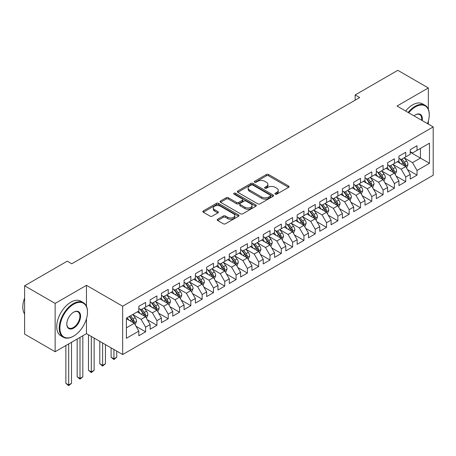 <?xml version="1.0" encoding="UTF-8"?>
<svg xmlns="http://www.w3.org/2000/svg" width="456" height="456" viewBox="0 0 456 456"><rect width="100%" height="100%" fill="white"/><g stroke="black" fill="none" stroke-linecap="round" stroke-linejoin="round"><path stroke-width="0.68" d="M275.247 194.136A1.1 0.633 0 0 0 276.798 194.136L288.597 187.33A1.567 0.906 0 0 0 289.053 186.686A1.567 0.906 0 0 0 288.597 186.048L268.612 174.511A1.567 0.906 0 0 0 266.395 174.511L254.602 181.323A1.1 0.633 0 0 0 254.277 181.767A1.1 0.633 0 0 0 254.602 182.218A1.1 0.633 0 0 0 256.152 182.218L257.68 181.334A5.022 2.901 0 0 1 264.782 181.334L266.452 182.297A5.022 2.901 0 0 1 267.923 184.349A5.022 2.901 0 0 1 266.452 186.401L264.925 187.279A1.1 0.633 0 0 0 264.6 187.73A1.1 0.633 0 0 0 264.925 188.18A1.1 0.633 0 0 0 266.475 188.18L268.003 187.296A5.022 2.901 0 0 1 275.11 187.296L276.775 188.26A5.022 2.901 0 0 1 278.245 190.312A5.022 2.901 0 0 1 276.775 192.358L275.247 193.241A1.1 0.633 0 0 0 274.922 193.692A1.1 0.633 0 0 0 275.247 194.136L275.247 193.241M217.66 219.245A1.567 0.906 0 0 0 217.204 219.883A1.567 0.906 0 0 0 217.66 220.527L223.269 223.765A1.567 0.906 0 0 0 225.486 223.765L238.585 216.201A1.567 0.906 0 0 0 239.047 215.557A1.567 0.906 0 0 0 238.585 214.918L218.606 203.382A1.567 0.906 0 0 0 216.389 203.382L203.29 210.946A1.567 0.906 0 0 0 202.829 211.584A1.567 0.906 0 0 0 203.29 212.228L210.056 216.138A1.567 0.906 0 0 0 212.279 216.138L217.882 212.901A1.567 0.906 0 0 0 218.344 212.257A1.567 0.906 0 0 0 217.882 211.618L214.525 209.68A4.201 2.422 0 0 1 213.3 207.964A4.201 2.422 0 0 1 215.887 205.724A4.201 2.422 0 0 1 220.465 206.249L233.62 213.847A4.201 2.422 0 0 1 234.851 215.557A4.201 2.422 0 0 1 232.258 217.797A4.201 2.422 0 0 1 227.681 217.273L225.486 216.007A1.567 0.906 0 0 0 223.269 216.007L217.66 219.245L217.66 220.527M86.469 306.278L86.469 285.331L55.142 303.417L24.607 285.787L67.243 261.174L71.769 263.785L359.693 97.555L355.167 94.939L355.167 100.166M86.469 285.331L122.658 306.227L433.2 126.933L433.2 175.252L122.658 354.54L122.658 306.227M428.338 109.24L428.338 87.957L397.011 106.043L433.2 126.933M428.338 87.957L397.803 70.327L355.167 94.939M257.788 203.832A1.567 0.906 0 0 0 260.011 203.832L273.11 196.268A1.567 0.906 0 0 0 273.571 195.63A1.567 0.906 0 0 0 273.11 194.986L253.131 183.454A1.567 0.906 0 0 0 250.908 183.454L237.81 191.013A1.567 0.906 0 0 0 237.348 191.657A1.567 0.906 0 0 0 237.81 192.295L257.788 203.832M234.418 194.376A1.1 0.633 0 0 1 235.535 194.53L235.535 193.224L255.85 204.955A1.567 0.906 0 0 1 256.306 205.593A1.567 0.906 0 0 1 255.85 206.237L242.752 213.796A1.567 0.906 0 0 1 240.529 213.796L220.55 202.259L226.153 199.05L226.153 197.744L220.55 200.982A1.567 0.906 0 0 0 220.088 201.62A1.567 0.906 0 0 0 220.55 202.259L220.55 200.982M226.153 199.05A1.567 0.906 0 0 1 228.376 199.05L228.376 197.744A1.567 0.906 0 0 0 226.153 197.744M228.376 197.744L236.476 202.424A1.567 0.906 0 0 0 238.699 202.424L242.415 200.275A1.567 0.906 0 0 0 242.877 199.631A1.567 0.906 0 0 0 242.415 198.993L233.979 194.125A1.1 0.633 0 0 1 233.66 193.675A1.1 0.633 0 0 1 234.338 193.087A1.1 0.633 0 0 1 235.535 193.224M410.24 152.201L420.421 158.078L420.421 148.417L429.466 143.19L417.029 150.372L417.029 145.738L410.24 149.653L410.24 154.293L405.72 156.904L405.72 152.27L398.932 156.186L398.932 160.82L394.411 163.43L394.411 158.796L387.623 162.712L387.623 167.352L383.103 169.963L383.103 165.328L376.314 169.244L376.314 173.879L371.794 176.489L371.794 171.855L365.005 175.771L365.005 180.411L360.485 183.021L360.485 178.381L353.696 182.303L353.696 186.937L349.176 189.548L349.176 184.914L342.388 188.83L342.388 193.469L337.867 196.08L337.867 191.44L331.079 195.362L331.079 199.996L326.559 202.606L326.559 197.972L319.77 201.888L319.77 206.522L315.25 209.139L315.25 204.499L308.461 208.42L308.461 213.055L303.941 215.665L303.941 211.031L297.152 214.947L297.152 219.581L292.632 222.197L292.632 217.558L285.844 221.479L285.844 226.113L281.323 228.724L281.323 224.09L274.535 228.006L274.535 232.64L270.015 235.25L270.015 230.616L263.226 234.532L263.226 239.172L258.706 241.783L258.706 237.148L251.917 241.064L251.917 245.698L247.397 248.309L247.397 243.675L240.608 247.591L240.608 252.231L236.088 254.841L236.088 250.207L229.3 254.123L229.3 258.757L224.779 261.368L224.779 256.734L217.991 260.65L217.991 265.289L213.471 267.9L213.471 263.26L206.682 267.182L206.682 271.816L202.162 274.426L202.162 269.792L195.373 273.708L195.373 278.348L190.853 280.959L190.853 276.319L184.064 280.24L184.064 284.875L179.539 287.485L179.539 282.851L172.756 286.767L172.756 291.401L168.23 294.017L168.23 289.378L161.447 293.299L161.447 297.933L156.921 300.544L156.921 295.91L150.138 299.826L150.138 304.46L145.612 307.076L145.612 302.436L138.829 306.358L138.829 310.992L126.392 318.174L126.392 338.284L138.829 331.102L134.303 323.264L126.392 318.698M429.466 143.19L429.466 163.305L417.029 170.487L412.503 162.649L404.307 157.913M407.47 169.603L417.029 175.121L417.029 170.487M417.029 175.121L410.24 179.037L410.24 174.403L405.72 177.013L401.195 169.176L392.998 164.445M396.161 176.13L405.72 181.648L405.72 177.013M405.72 181.648L398.932 185.569L398.932 180.929L394.411 183.54L389.886 175.708L381.689 170.971M384.853 182.662L394.411 188.18L394.411 183.54M394.411 188.18L387.623 192.096L387.623 187.462L383.103 190.072L378.577 182.235L370.38 177.504M373.544 189.189L383.103 194.706L383.103 190.072M383.103 194.706L376.314 198.622L376.314 193.988L371.794 196.599L367.268 188.767L359.072 184.03M362.235 195.721L371.794 201.238L371.794 196.599M371.794 201.238L365.005 205.154L365.005 200.52L360.485 203.131L355.959 195.293L347.763 190.562M350.926 202.247L360.485 207.765L360.485 203.131M360.485 207.765L353.696 211.681L353.696 207.047L349.176 209.657L344.65 201.826L336.454 197.089M339.617 208.78L349.176 214.297L349.176 209.657M349.176 214.297L342.388 218.213L342.388 213.579L337.867 216.19L333.342 208.352L325.145 203.621M328.309 215.306L337.867 220.824L337.867 216.19M337.867 220.824L331.079 224.74L331.079 220.105L326.559 222.716L322.033 214.884L313.836 210.148M317 221.838L326.559 227.356L326.559 222.716M326.559 227.356L319.77 231.272L319.77 226.638L315.25 229.248L310.724 221.411L302.527 216.68M305.691 228.365L315.25 233.882L315.25 229.248M315.25 233.882L308.461 237.798L308.461 233.164L303.941 235.775L299.415 227.943L291.219 223.206M294.382 234.897L303.941 240.409L303.941 235.775M303.941 240.409L297.152 244.33L297.152 239.691L292.632 242.307L288.106 234.469L279.91 229.738M283.073 241.423L292.632 246.941L292.632 242.307M292.632 246.941L285.844 250.857L285.844 246.223L281.323 248.833L276.798 241.002L268.601 236.265M271.765 247.95L281.323 253.468L281.323 248.833M281.323 253.468L274.535 257.389L274.535 252.749L270.015 255.366L265.489 247.528L257.292 242.797M260.456 254.482L270.015 260L270.015 255.366M270.015 260L263.226 263.916L263.226 259.282L258.706 261.892L254.18 254.055L245.983 249.324M249.147 261.009L258.706 266.526L258.706 261.892M258.706 266.526L251.917 270.448L251.917 265.808L247.397 268.419L242.871 260.587L234.675 255.85M237.838 267.541L247.397 273.058L247.397 268.419M247.397 273.058L240.608 276.974L240.608 272.34L236.088 274.951L231.562 267.113L223.366 262.382M226.529 274.067L236.088 279.585L236.088 274.951M236.088 279.585L229.3 283.507L229.3 278.867L224.779 281.477L220.254 273.646L212.057 268.909M215.221 280.6L224.779 286.117L224.779 281.477M224.779 286.117L217.991 290.033L217.991 285.399L213.471 288.01L208.945 280.172L200.743 275.441M203.912 287.126L213.471 292.644L213.471 288.01M213.471 292.644L206.682 296.56L206.682 291.925L202.162 294.536L197.636 286.704L189.434 281.968M192.603 293.658L202.162 299.176L202.162 294.536M202.162 299.176L195.373 303.092L195.373 298.458L190.853 301.068L186.327 293.231L178.125 288.5M181.294 300.185L190.853 305.702L190.853 301.068M190.853 305.702L184.064 309.618L184.064 304.984L179.539 307.595L175.018 299.763L166.816 295.026M169.985 306.717L179.539 312.235L179.539 307.595M179.539 312.235L172.756 316.15L172.756 311.516L168.23 314.127L163.71 306.289L155.507 301.558M158.677 313.243L168.23 318.761L168.23 314.127M168.23 318.761L161.447 322.677L161.447 318.043L156.921 320.653L152.401 312.822L144.199 308.085M147.368 319.776L156.921 325.288L156.921 320.653M156.921 325.288L150.138 329.209L150.138 324.569L145.612 327.186L141.092 319.348L132.89 314.617M136.059 326.302L145.612 331.82L145.612 327.186M145.612 331.82L138.829 335.736L138.829 331.102M138.829 308.381L141.092 309.687L145.612 307.076M126.392 327.835L134.303 323.264M150.138 301.849L152.401 303.154L156.921 300.544M141.092 319.348L145.612 316.738L137.245 311.904M150.138 324.569L145.612 316.738M161.447 295.323L163.71 296.628L168.23 294.017M152.401 312.822L156.921 310.205L148.553 305.377M161.447 318.043L156.921 310.205M172.756 288.79L175.018 290.096L179.539 287.485M163.71 306.289L168.23 303.679L159.862 298.845M172.756 311.516L168.23 303.679M184.064 282.264L186.327 283.569L190.853 280.959M175.018 299.763L179.539 297.147L171.171 292.319M184.064 304.984L179.539 297.147M195.373 275.732L197.636 277.037L202.162 274.426M186.327 293.231L190.853 290.62L182.48 285.787M195.373 298.458L190.853 290.62M206.682 269.205L208.945 270.511L213.471 267.9M197.636 286.704L202.162 284.094L193.789 279.26M206.682 291.925L202.162 284.094M217.991 262.673L220.254 263.984L224.779 261.368M208.945 280.172L213.471 277.561L205.097 272.728M217.991 285.399L213.471 277.561M229.3 256.147L231.562 257.452L236.088 254.841M220.254 273.646L224.779 271.035L216.406 266.201M229.3 278.867L224.779 271.035M240.608 249.62L242.871 250.925L247.397 248.309M231.562 267.113L236.088 264.503L227.715 259.675M240.608 272.34L236.088 264.503M251.917 243.088L254.18 244.393L258.706 241.783M242.871 260.587L247.397 257.976L239.024 253.143M251.917 265.808L247.397 257.976M263.226 236.561L265.489 237.867L270.015 235.25M254.18 254.055L258.706 251.444L250.333 246.616M263.226 259.282L258.706 251.444M274.535 230.029L276.798 231.334L281.323 228.724M265.489 247.528L270.015 244.918L261.641 240.084M274.535 252.749L270.015 244.918M285.844 223.503L288.106 224.808L292.632 222.197M276.798 241.002L281.323 238.385L272.95 233.557M285.844 246.223L281.323 238.385M297.152 216.97L299.415 218.276L303.941 215.665M288.106 234.469L292.632 231.859L284.259 227.025M297.152 239.691L292.632 231.859M308.461 210.444L310.724 211.749L315.25 209.139M299.415 227.943L303.941 225.327L295.568 220.499M308.461 233.164L303.941 225.327M319.77 203.912L322.033 205.217L326.559 202.606M310.724 221.411L315.25 218.8L306.877 213.967M319.77 226.638L315.25 218.8M331.079 197.385L333.342 198.691L337.867 196.08M322.033 214.884L326.559 212.268L318.191 207.44M331.079 220.105L326.559 212.268M342.388 190.853L344.65 192.158L349.176 189.548M333.342 208.352L337.867 205.741L329.5 200.908M342.388 213.579L337.867 205.741M353.696 184.327L355.959 185.632L360.485 183.021M344.65 201.826L349.176 199.215L340.809 194.381M353.696 207.047L349.176 199.215M365.005 177.794L367.268 179.105L371.794 176.489M355.959 195.293L360.485 192.683L352.117 187.849M365.005 200.52L360.485 192.683M376.314 171.268L378.577 172.573L383.103 169.963M367.268 188.767L371.794 186.156L363.426 181.323M376.314 193.988L371.794 186.156M387.623 164.736L389.886 166.047L394.411 163.43M378.577 182.235L383.103 179.624L374.735 174.796M387.623 187.462L383.103 179.624M398.932 158.209L401.195 159.514L405.72 156.904M389.886 175.708L394.411 173.098L386.044 168.264M398.932 180.929L394.411 173.098M410.24 151.683L412.503 152.988L417.029 150.372M401.195 169.176L405.72 166.565L397.353 161.737M410.24 174.403L405.72 166.565M24.607 285.787L24.607 334.105L55.142 351.736L86.469 333.649L122.658 354.54M55.142 303.417L55.142 351.736M428.338 124.129L428.338 121.051M412.503 162.649L420.421 158.078L429.466 163.305M86.469 333.649L86.469 318.761M275.686 194.296L276.775 193.663A5.022 2.901 0 0 0 278.245 191.617L278.245 190.312M267.923 184.349L267.923 185.655A5.022 2.901 0 0 1 266.452 187.707L265.363 188.334M288.574 187.342L268.612 175.816A1.567 0.906 0 0 0 266.395 175.816L255.041 182.371M273.087 196.279L253.131 184.76A1.567 0.906 0 0 0 250.908 184.76L237.832 192.307M270.334 196.074A1.1 0.633 0 0 0 270.659 195.63A1.1 0.633 0 0 0 270.334 195.179L252.795 185.056A1.1 0.633 0 0 0 251.239 185.056L249.631 185.985A5.022 2.901 0 0 0 248.161 188.032A5.022 2.901 0 0 0 249.631 190.084L261.619 197.009A5.022 2.901 0 0 0 268.726 197.009L270.334 196.074L270.334 197.385A1.1 0.633 0 0 0 270.659 196.935L270.659 195.63M248.161 188.032L248.161 189.343A5.022 2.901 0 0 0 249.631 191.389L249.631 190.084M270.334 197.385L268.726 198.314A5.022 2.901 0 0 1 261.619 198.314L249.631 191.389M228.376 199.05L236.476 203.729A1.567 0.906 0 0 0 238.699 203.729L242.415 201.58A1.567 0.906 0 0 0 242.877 200.942L242.877 199.631M235.535 194.53L255.827 206.249M244.889 207.275A4.201 2.422 0 0 0 249.46 207.799A4.201 2.422 0 0 0 252.054 205.565A4.201 2.422 0 0 0 250.823 203.849L246.189 201.17A1.567 0.906 0 0 0 243.971 201.17L240.255 203.319A1.567 0.906 0 0 0 239.793 203.957A1.567 0.906 0 0 0 240.255 204.601L244.889 207.275L244.889 208.58A4.201 2.422 0 0 0 249.46 209.11A4.201 2.422 0 0 0 252.054 206.87L252.054 205.565M239.793 203.957L239.793 205.268A1.567 0.906 0 0 0 240.255 205.907L240.255 204.601M244.889 208.58L240.255 205.907M234.851 215.557L234.851 216.868A4.201 2.422 0 0 1 232.258 219.108A4.201 2.422 0 0 1 227.681 218.578L225.486 217.312A1.567 0.906 0 0 0 223.269 217.312L217.683 220.539M213.3 207.964L213.3 209.27A4.201 2.422 0 0 0 214.525 210.985L214.525 209.68M217.865 212.912L214.525 210.985M238.585 214.918L238.585 216.201L218.606 204.687A1.567 0.906 0 0 0 216.389 204.687L203.308 212.239M406.558 168.019L407.96 164.593A4.241 2.445 -120 0 0 406.604 160.985L404.204 157.782M400.374 163.482L398.55 161.042M404.922 166.104L405.669 164.776A4.241 2.445 -120 0 0 404.455 162.228L402.055 159.019M400.681 159.218L403.651 163.18A2.16 1.248 60 0 1 404.044 163.835L405.669 164.776M399.94 158.791L403.098 163.009A4.241 2.445 60 0 1 404.312 165.556L404.398 165.802M395.249 174.545L396.652 171.125A4.241 2.445 -120 0 0 395.295 167.517L392.895 164.308M389.065 170.008L387.241 167.574M393.613 172.636L394.36 171.302A4.241 2.445 -120 0 0 393.146 168.754L390.746 165.551M389.373 165.75L392.342 169.712A2.16 1.248 60 0 1 392.736 170.367L394.36 171.302M388.632 165.317L391.789 169.541A4.241 2.445 60 0 1 393.004 172.089L393.089 172.334M383.941 181.072L385.343 177.652A4.241 2.445 -120 0 0 383.986 174.044L381.587 170.835M377.756 176.54L375.932 174.101M382.305 179.162L383.051 177.834A4.241 2.445 -120 0 0 381.837 175.286L379.438 172.077M378.064 172.277L381.034 176.238A2.16 1.248 60 0 1 381.427 176.894L383.051 177.834M377.317 171.849L380.481 176.067A4.241 2.445 60 0 1 381.695 178.615L381.78 178.86M427.489 123.639A19.511 11.263 120 0 0 429.244 114.855A19.511 11.263 120 0 0 415.445 106.892A19.511 11.263 120 0 0 408.718 112.797M408.126 112.461A19.99 11.542 -60 0 1 415.108 106.305A19.99 11.542 -60 0 1 425.1 105.313A19.99 11.542 -60 0 1 429.244 114.462A19.99 11.542 -60 0 1 429.238 114.661M414.014 115.858A9.758 5.632 -60 0 1 415.445 114.855L415.445 114.855A9.758 5.632 -60 0 1 422.193 120.578M421.566 120.219A9.274 5.358 120 0 0 419.742 114.593A9.274 5.358 120 0 0 415.273 114.958M405.64 111.025A19.99 11.542 -60 0 1 412.617 104.869A19.99 11.542 -60 0 1 422.615 103.877L425.1 105.313M73.353 336.26L73.69 336.061A19.511 11.263 120 0 0 87.489 312.166A19.511 11.263 120 0 0 73.69 304.203A19.511 11.263 120 0 0 59.896 328.098A19.511 11.263 120 0 0 73.69 336.061L73.353 336.26A19.99 11.542 -60 0 1 63.355 337.252A19.99 11.542 -60 0 1 60.289 321.229A19.99 11.542 -60 0 1 73.353 303.61A19.99 11.542 -60 0 1 83.345 302.624A19.99 11.542 -60 0 1 87.489 311.773A19.99 11.542 -60 0 1 87.484 311.972M73.69 312.166L73.69 312.166A9.758 5.632 -60 0 1 80.587 316.15A9.758 5.632 -60 0 1 73.69 328.098A9.758 5.632 -60 0 1 66.793 324.113A9.758 5.632 -60 0 1 73.69 312.166L73.69 312.166M66.793 323.914A9.274 5.358 120 0 0 68.713 327.967A9.274 5.358 120 0 0 73.353 327.511A9.274 5.358 120 0 0 79.412 319.337A9.274 5.358 120 0 0 77.987 311.904A9.274 5.358 120 0 0 73.519 312.269M24.607 314.019A19.99 11.542 -60 0 1 24.607 298.042M63.355 337.252L60.865 335.815A19.99 11.542 -60 0 1 57.804 319.793A19.99 11.542 -60 0 1 70.862 302.174A19.99 11.542 -60 0 1 80.86 301.188L83.345 302.624M372.632 187.604L374.034 184.184A4.241 2.445 -120 0 0 372.677 180.576L370.278 177.367M366.447 183.067L364.623 180.633M370.996 185.695L371.743 184.361A4.241 2.445 -120 0 0 370.528 181.813L368.129 178.609M366.755 178.809L369.725 182.765A2.16 1.248 60 0 1 370.118 183.426L371.743 184.361M366.008 178.376L369.172 182.6A4.241 2.445 60 0 1 370.386 185.147L370.471 185.392M361.323 194.131L362.725 190.711A4.241 2.445 -120 0 0 361.369 187.102L358.969 183.893M355.138 189.599L353.315 187.16M359.687 192.221L360.434 190.893A4.241 2.445 -120 0 0 359.22 188.345L356.82 185.136M355.446 185.335L358.416 189.297A2.16 1.248 60 0 1 358.809 189.952L360.434 190.893M354.7 184.908L357.863 189.126A4.241 2.445 60 0 1 359.077 191.674L359.163 191.919M350.014 200.663L351.411 197.243A4.241 2.445 -120 0 0 350.06 193.629L347.66 190.426M343.83 196.126L342.006 193.692M348.378 198.753L349.125 197.419A4.241 2.445 -120 0 0 347.911 194.872L345.511 191.662M344.137 191.868L347.107 195.823A2.16 1.248 60 0 1 347.5 196.479L349.125 197.419M343.391 191.434L346.554 195.658A4.241 2.445 60 0 1 347.768 198.206L347.854 198.451M338.705 207.189L340.102 203.769A4.241 2.445 -120 0 0 338.751 200.161L336.351 196.952M332.521 202.658L330.697 200.218M337.07 205.28L337.816 203.952A4.241 2.445 -120 0 0 336.602 201.404L334.202 198.195M332.829 198.394L335.798 202.356A2.16 1.248 60 0 1 336.192 203.011L337.816 203.952M332.082 197.961L335.245 202.185A4.241 2.445 60 0 1 336.46 204.733L336.545 204.978M327.397 213.721L328.793 210.301A4.241 2.445 -120 0 0 327.442 206.688L325.042 203.484M321.212 209.184L319.388 206.745M325.761 211.812L326.507 210.478A4.241 2.445 -120 0 0 325.293 207.93L322.894 204.721M321.52 204.921L324.49 208.882A2.16 1.248 60 0 1 324.883 209.538L326.507 210.478M320.773 204.493L323.937 208.711A4.241 2.445 60 0 1 325.151 211.265L325.236 211.51M316.088 220.248L317.484 216.828A4.241 2.445 -120 0 0 316.133 213.22L313.734 210.011M309.903 215.716L308.079 213.277M314.452 218.338L315.199 217.01A4.241 2.445 -120 0 0 313.984 214.457L311.585 211.253M310.211 211.453L313.181 215.414A2.16 1.248 60 0 1 313.574 216.07L315.199 217.01M309.464 211.02L312.628 215.243A4.241 2.445 60 0 1 313.842 217.791L313.927 218.036M304.779 226.78L306.175 223.355A4.241 2.445 -120 0 0 304.825 219.746L302.425 216.543M298.594 222.243L296.77 219.803M303.143 224.871L303.89 223.537A4.241 2.445 -120 0 0 302.676 220.989L300.276 217.78M298.902 217.979L301.872 221.941A2.16 1.248 60 0 1 302.265 222.596L303.89 223.537M298.156 217.552L301.319 221.77A4.241 2.445 60 0 1 302.533 224.323L302.619 224.569M293.464 233.307L294.867 229.887A4.241 2.445 -120 0 0 293.516 226.279L291.116 223.07M287.286 228.775L285.462 226.336M291.834 231.397L292.581 230.069A4.241 2.445 -120 0 0 291.367 227.515L288.967 224.312M287.594 224.512L290.563 228.473A2.16 1.248 60 0 1 290.956 229.129L292.581 230.069M286.847 224.078L290.01 228.302A4.241 2.445 60 0 1 291.224 230.85L291.31 231.095M282.156 239.839L283.558 236.413A4.241 2.445 -120 0 0 282.207 232.805L279.807 229.602M275.977 235.302L274.153 232.862M280.525 237.924L281.272 236.596A4.241 2.445 -120 0 0 280.058 234.048L277.658 230.839M276.285 231.038L279.254 235A2.16 1.248 60 0 1 279.642 235.655L281.272 236.596M275.538 230.611L278.701 234.829A4.241 2.445 60 0 1 279.916 237.382L280.001 237.627M270.847 246.365L272.249 242.945A4.241 2.445 -120 0 0 270.898 239.337L268.498 236.128M264.668 241.828L262.844 239.394M269.217 244.456L269.963 243.128A4.241 2.445 -120 0 0 268.749 240.574L266.35 237.371M264.976 237.57L267.946 241.532A2.16 1.248 60 0 1 268.333 242.187L269.963 243.128M264.229 237.137L267.393 241.361A4.241 2.445 60 0 1 268.607 243.909L268.692 244.154M259.538 252.898L260.94 249.472A4.241 2.445 -120 0 0 259.589 245.864L257.19 242.66M253.359 248.36L251.535 245.921M257.902 250.982L258.563 250.395L258.655 249.654A4.241 2.445 -120 0 0 257.44 247.106L255.041 243.897M253.667 244.097L256.637 248.058A2.16 1.248 60 0 1 257.024 248.714L258.655 249.654M252.92 243.669L256.084 247.887A4.241 2.445 60 0 1 257.298 250.435L257.383 250.68M248.229 259.424L249.631 256.004A4.241 2.445 -120 0 0 248.281 252.396L245.881 249.187M242.05 254.887L240.226 252.453M246.593 257.515L247.346 256.181A4.241 2.445 -120 0 0 246.132 253.633L243.732 250.429M242.358 250.629L245.328 254.59A2.16 1.248 60 0 1 245.716 255.246L247.346 256.181M241.612 250.196L244.775 254.419A4.241 2.445 60 0 1 245.989 256.967L246.075 257.212M236.92 265.951L238.323 262.531A4.241 2.445 -120 0 0 236.972 258.922L234.572 255.713M230.742 261.419L228.918 258.979M235.285 264.041L235.946 263.454L236.037 262.713A4.241 2.445 -120 0 0 234.823 260.165L232.423 256.956M231.049 257.155L234.019 261.117A2.16 1.248 60 0 1 234.407 261.772L236.037 262.713M230.303 256.728L233.466 260.946A4.241 2.445 60 0 1 234.68 263.494L234.766 263.739M225.612 272.483L227.014 269.063A4.241 2.445 -120 0 0 225.663 265.455L223.263 262.246M219.433 267.946L217.609 265.512M223.976 270.573L224.728 269.239A4.241 2.445 -120 0 0 223.514 266.692L221.114 263.488M219.741 263.688L222.71 267.649A2.16 1.248 60 0 1 223.098 268.305L224.728 269.239M218.994 263.255L222.157 267.478A4.241 2.445 60 0 1 223.372 270.026L223.457 270.271M214.303 279.009L215.705 275.589A4.241 2.445 -120 0 0 214.354 271.981L211.954 268.772M208.124 274.478L206.3 272.038M212.667 277.1L213.328 276.513L213.419 275.772A4.241 2.445 -120 0 0 212.205 273.224L209.806 270.015M208.432 270.214L211.402 274.176A2.16 1.248 60 0 1 211.789 274.831L213.419 275.772M207.685 269.787L210.849 274.005A4.241 2.445 60 0 1 212.063 276.553L212.148 276.798M202.994 285.541L204.396 282.121A4.241 2.445 -120 0 0 203.045 278.508L200.646 275.304M196.815 281.004L194.991 278.57M201.358 283.632L202.111 282.298A4.241 2.445 -120 0 0 200.896 279.75L198.497 276.541M197.123 276.746L200.093 280.702A2.16 1.248 60 0 1 200.48 281.358L202.111 282.298M196.376 276.313L199.54 280.537A4.241 2.445 60 0 1 200.754 283.085L200.839 283.33M191.685 292.068L193.087 288.648A4.241 2.445 -120 0 0 191.737 285.04L189.337 281.831M185.506 287.536L183.677 285.097M190.049 290.159L190.802 288.83A4.241 2.445 -120 0 0 189.588 286.282L187.188 283.073M185.814 283.273L188.784 287.234A2.16 1.248 60 0 1 189.172 287.89L190.802 288.83M185.068 282.84L188.231 287.063A4.241 2.445 60 0 1 189.445 289.611L189.531 289.856M180.376 298.6L181.779 295.18A4.241 2.445 -120 0 0 180.428 291.566L178.022 288.363M174.198 294.063L172.368 291.623M178.741 296.691L179.493 295.357A4.241 2.445 -120 0 0 178.279 292.809L175.879 289.6M174.505 289.799L177.475 293.761A2.16 1.248 60 0 1 177.863 294.416L179.493 295.357M173.759 289.372L176.922 293.59A4.241 2.445 60 0 1 178.136 296.143L178.222 296.389M113.926 349.501L113.926 358.838L116.753 357.208L116.753 351.131M116.753 357.208L113.926 359.556L111.099 357.208L111.099 347.865M111.099 357.208L113.926 358.838L113.926 359.556M169.068 305.127L170.47 301.707A4.241 2.445 -120 0 0 169.119 298.099L166.714 294.889M162.889 300.595L161.059 298.156M167.432 303.217L168.184 301.889A4.241 2.445 -120 0 0 166.97 299.335L164.57 296.132M163.197 296.332L166.161 300.293A2.16 1.248 60 0 1 166.554 300.949L168.184 301.889M162.45 295.898L165.613 300.122A4.241 2.445 60 0 1 166.828 302.67L166.913 302.915M102.617 342.969L102.617 365.37L105.444 363.734L105.444 344.605M105.444 363.734L102.617 366.088L99.79 363.734L99.79 341.339M99.79 363.734L102.617 365.37L102.617 366.088M157.759 311.659L159.161 308.233A4.241 2.445 -120 0 0 157.81 304.625L155.405 301.422M151.58 307.122L149.75 304.682M156.123 309.749L156.875 308.416A4.241 2.445 -120 0 0 155.661 305.868L153.256 302.659M151.888 302.858L154.852 306.82A2.16 1.248 60 0 1 155.245 307.475L156.875 308.416M151.141 302.431L154.305 306.649A4.241 2.445 60 0 1 155.519 309.202L155.604 309.447M91.308 336.442L91.308 371.897L94.135 370.266L94.135 338.073M94.135 370.266L91.308 372.615L88.481 370.266L88.481 334.812M88.481 370.266L91.308 371.897L91.308 372.615M146.45 318.185L147.852 314.765A4.241 2.445 -120 0 0 146.501 311.157L144.096 307.948M140.271 313.654L138.442 311.214M144.814 316.276L145.567 314.948A4.241 2.445 -120 0 0 144.352 312.394L141.947 309.191M140.579 309.39L143.543 313.352A2.16 1.248 60 0 1 143.936 314.007L145.567 314.948M139.832 308.957L142.996 313.181A4.241 2.445 60 0 1 144.21 315.729L144.296 315.974M79.999 337.383L79.999 378.423L82.827 376.793L82.827 335.753M82.827 376.793L79.999 379.141L77.172 376.793L77.172 339.013M77.172 376.793L79.999 378.423L79.999 379.141M135.141 324.718L136.543 321.292A4.241 2.445 -120 0 0 135.193 317.684L132.787 314.48M128.962 320.18L127.133 317.741M133.505 322.802L134.258 321.474A4.241 2.445 -120 0 0 133.044 318.926L130.638 315.717M129.578 316.333L132.234 319.878A2.16 1.248 60 0 1 132.628 320.534L134.258 321.474M129.282 316.504L131.687 319.707A4.241 2.445 60 0 1 132.901 322.261L132.987 322.506M68.691 343.909L68.691 384.955L71.518 383.325L71.518 342.279M71.518 383.325L68.691 385.673L65.863 383.325L65.863 345.545M65.863 383.325L68.691 384.955L68.691 385.673M276.775 193.663L276.775 192.358M264.925 188.18L264.925 187.279M266.452 187.707L266.452 186.401M254.602 182.218L254.602 181.323M266.395 175.816L266.395 174.511M268.612 175.816L268.612 174.511M288.597 187.33L288.597 186.048M237.81 192.295L237.81 191.013M250.908 184.76L250.908 183.454M253.131 184.76L253.131 183.454M273.11 196.268L273.11 194.986M261.619 198.314L261.619 197.009M268.726 198.314L268.726 197.009M236.476 203.729L236.476 202.424M238.699 203.729L238.699 202.424M242.415 201.58L242.415 200.275M255.85 206.237L255.85 204.955M223.269 217.312L223.269 216.007M225.486 217.312L225.486 216.007M227.681 218.578L227.681 217.273M217.882 212.901L217.882 211.618M203.29 212.228L203.29 210.946M216.389 204.687L216.389 203.382M218.606 204.687L218.606 203.382M405.19 166.258L407.932 164.679M404.455 162.228L406.604 160.985M401.331 164.035L403.098 163.009M393.881 172.79L396.623 171.205M393.146 168.754L395.295 167.517M390.022 170.561L391.789 169.541M382.573 179.316L385.314 177.737M381.837 175.286L383.986 174.044M378.714 177.088L380.481 176.067M371.264 185.849L374.005 184.264M370.528 181.813L372.677 180.576M367.405 183.62L369.172 182.6M359.955 192.375L362.697 190.79M359.22 188.345L361.369 187.102M356.096 190.146L357.863 189.126M348.646 198.907L351.388 197.323M347.911 194.872L350.06 193.629M344.787 196.678L346.554 195.658M337.332 205.434L340.079 203.849M336.602 201.404L338.751 200.161M333.478 203.205L335.245 202.185M326.023 211.966L328.77 210.381M325.293 207.93L327.442 206.688M322.17 209.737L323.937 208.711M314.714 218.492L317.462 216.908M313.984 214.457L316.133 213.22M310.855 216.264L312.628 215.243M303.405 225.025L306.153 223.44M302.676 220.989L304.825 219.746M299.546 222.796L301.319 221.77M292.096 231.551L294.844 229.966M291.367 227.515L293.516 226.279M288.238 229.322L290.01 228.302M280.788 238.083L283.535 236.499M280.058 234.048L282.207 232.805M276.929 235.855L278.701 234.829M269.479 244.61L272.226 243.025M268.749 240.574L270.898 239.337M265.62 242.381L267.393 241.361M258.17 251.136L260.912 249.557M257.44 247.106L259.589 245.864M254.311 248.913L256.084 247.887M246.861 257.668L249.603 256.084M246.132 253.633L248.281 252.396M243.002 255.44L244.775 254.419M235.552 264.195L238.294 262.616M234.823 260.165L236.972 258.922M231.694 261.972L233.466 260.946M224.244 270.727L226.985 269.143M223.514 266.692L225.663 265.455M220.385 268.498L222.157 267.478M212.935 277.254L215.677 275.675M212.205 273.224L214.354 271.981M209.076 275.025L210.849 274.005M201.626 283.786L204.368 282.201M200.896 279.75L203.045 278.508M197.767 281.557L199.54 280.537M190.317 290.312L193.059 288.728M189.588 286.282L191.737 285.04M186.458 288.084L188.231 287.063M179.008 296.845L181.75 295.26M178.279 292.809L180.428 291.566M175.15 294.616L176.922 293.59M167.7 303.371L170.441 301.786M166.97 299.335L169.119 298.099M163.841 301.142L165.613 300.122M156.391 309.903L159.133 308.319M155.661 305.868L157.81 304.625M152.532 307.675L154.305 306.649M145.082 316.43L147.824 314.845M144.352 312.394L146.501 311.157M141.223 314.201L142.996 313.181M133.773 322.962L136.515 321.377M133.044 318.926L135.193 317.684M129.914 320.733L131.687 319.707M429.244 114.855L429.244 114.462M87.489 312.166L87.489 311.773"/></g></svg>
